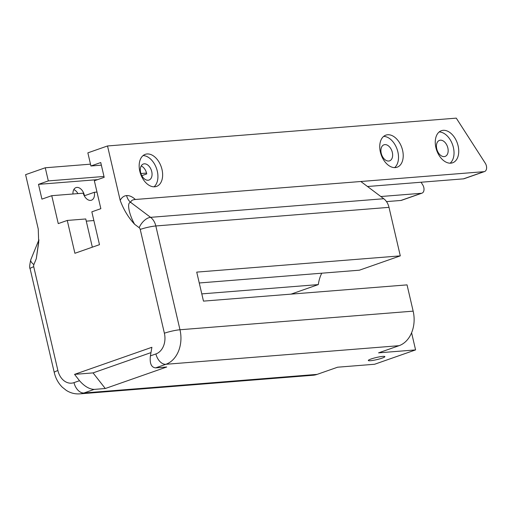 <?xml version="1.0" encoding="UTF-8"?>
<svg xmlns="http://www.w3.org/2000/svg" width="512" height="512" viewBox="0 0 512 512"><rect width="100%" height="100%" fill="white"/><g stroke="black" fill="none" stroke-linecap="round" stroke-linejoin="round"><path stroke-width="0.77" d="M162.003 169.491A16.998 10.925 70.7 0 0 145.286 154.336A16.998 10.925 70.7 0 0 139.802 171.264A16.998 10.925 70.7 0 0 156.518 186.419A16.998 10.925 70.7 0 0 162.003 169.491M154.016 186.822A16.998 10.925 70.7 0 0 157.293 171.142A16.998 10.925 70.7 0 0 143.078 155.584M120.166 200.314C121.824 197.389 123.968 195.808 126.605 195.571C129.382 195.386 132.307 196.691 135.373 199.488C132.384 199.725 130.861 200.717 130.803 202.47C126.643 201.818 128.73 213.792 134.598 224.256C128.41 217.606 123.597 209.626 120.166 200.314L107.52 145.965L87.859 152.851L90.918 165.99L100.749 162.547L104.186 177.325L94.355 180.768L100.851 208.678L91.84 211.834L99.482 244.672L74.906 253.28L67.264 220.442L85.766 218.97L92.333 247.174M402.586 150.291A16.998 10.925 70.7 0 0 385.862 135.136A16.998 10.925 70.7 0 0 380.378 152.064A16.998 10.925 70.7 0 0 397.101 167.219A16.998 10.925 70.7 0 0 402.586 150.291M394.598 167.622A16.998 10.925 70.7 0 0 397.875 151.942A16.998 10.925 70.7 0 0 383.661 136.384M458.106 145.862A16.998 10.925 70.7 0 0 441.382 130.707A16.998 10.925 70.7 0 0 435.898 147.635A16.998 10.925 70.7 0 0 452.621 162.79A16.998 10.925 70.7 0 0 458.106 145.862M450.118 163.194A16.998 10.925 70.7 0 0 453.395 147.514A16.998 10.925 70.7 0 0 439.174 131.955M411.59 332.774L415.578 349.907L378.566 352.858L399.046 345.69A28.326 21.395 -94.6 0 0 413.158 311.149L407.046 284.877L203.475 301.12L196.73 272.115L400.294 255.872L389.005 207.354A14.163 10.701 -94.6 0 0 383.757 198.733L360.838 181.498L483.974 171.674A5.664 3.642 70.7 0 0 484.57 171.546A5.664 3.642 70.7 0 0 486.4 165.901A5.664 3.642 70.7 0 0 485.267 163.206L456.275 118.138L107.52 145.965M447.846 147.955A8.499 5.466 70.7 0 0 439.482 140.378A8.499 5.466 70.7 0 0 436.742 148.845A8.499 5.466 70.7 0 0 445.101 156.422A8.499 5.466 70.7 0 0 447.846 147.955M392.326 152.384A8.499 5.466 70.7 0 0 383.962 144.806A8.499 5.466 70.7 0 0 381.222 153.274A8.499 5.466 70.7 0 0 389.581 160.851A8.499 5.466 70.7 0 0 392.326 152.384M321.754 273.203A32.013 24.179 -94.6 0 0 318.31 284.589L201.792 293.888M370.451 360.71A8.499 1.088 166.9 0 0 379.68 358.886A8.499 1.088 166.9 0 0 384.87 356.634A8.499 1.088 166.9 0 0 382.739 356.403A8.499 1.088 166.9 0 0 373.504 358.234A8.499 1.088 166.9 0 0 368.314 360.486A8.499 1.088 166.9 0 0 370.451 360.71M140.64 172.474A8.499 5.466 -109.3 0 1 143.379 164.006A8.499 5.466 -109.3 0 1 151.744 171.584A8.499 5.466 -109.3 0 1 148.998 180.051A8.499 5.466 -109.3 0 1 140.64 172.474M141.83 175.648L146.739 173.926A8.499 5.466 70.7 0 0 146.624 173.376A8.499 5.466 70.7 0 0 141.19 165.965M72.96 193.997A8.499 5.466 -109.3 0 1 76 187.61A8.499 5.466 -109.3 0 1 84.365 195.187A8.499 5.466 -109.3 0 1 84.48 195.738L94.31 192.294A8.499 5.466 -109.3 0 1 91.45 200.205A8.499 5.466 -109.3 0 1 83.232 193.178L51.757 195.686L58.253 223.603L67.264 220.442M77.939 193.6A8.499 5.466 70.7 0 0 73.811 189.568M96.986 192.077L94.31 192.294M93.862 220.538L86.278 221.146M367.501 186.509L463.494 178.848L483.974 171.674M484.57 171.546L464.09 178.72A5.664 3.642 -109.3 0 1 463.494 178.848M421.376 193.286A5.664 3.642 70.7 0 0 421.978 193.158L401.498 200.333A5.664 3.642 -109.3 0 1 400.896 200.461L421.376 193.286L380.819 196.525M421.978 193.158A5.664 3.642 70.7 0 0 422.758 184.947L421.082 182.227M150.97 352.608L93.056 372.896L105.293 388.518L94.189 389.402L83.949 392.992A28.326 21.395 85.4 0 1 79.834 393.862L313.011 375.258A28.326 21.395 -94.6 0 0 317.126 374.381L337.606 367.206L374.618 364.256L415.578 349.907M400.294 255.872L359.405 270.195L199.258 282.976M318.31 284.589L291.066 294.131M90.496 164.166L45.261 167.776L25.6 174.662L38.246 229.005L38.701 242.547L36.294 258.688L38.893 240.154M135.373 199.488L360.838 181.498M45.261 167.776L48.32 180.909L38.49 184.352L41.926 199.13L51.757 195.686M105.293 388.518L166.733 366.995L155.629 367.885C151.302 367.437 149.562 363.43 150.406 355.872L151.898 347.283L74.547 374.374L79.507 380.704C84.365 386.272 89.261 389.171 94.189 389.402M400.896 200.461L386.496 201.606M93.056 372.896L74.547 374.374M48.32 180.909L103.987 176.467M140.928 173.523L146.547 173.075M101.357 165.158L90.918 165.99M97.574 179.642L38.49 184.352M126.605 195.571A11.334 8.557 -94.6 0 0 130.803 202.47L150.579 217.338L383.757 198.733M36.294 258.688L33.882 264.582A2.835 2.138 -94.6 0 0 33.734 266.733L57.888 370.522A16.998 12.838 -94.6 0 0 73.997 382.637L79.507 380.704M150.406 355.872L155.917 353.939A16.998 12.838 -94.6 0 0 164.384 333.216L140.23 229.427A2.835 2.138 -94.6 0 0 139.181 227.699L134.598 224.256M139.181 227.699A11.334 6.176 126.9 0 1 150.579 217.338A14.163 10.701 85.4 0 1 155.827 225.965L389.005 207.354M73.997 382.637A11.334 7.283 -109.3 0 0 83.949 392.992L317.126 374.381M140.23 229.427A11.334 1.446 166.9 0 1 155.827 225.965L179.981 329.754A28.326 21.395 85.4 0 1 165.869 364.294L399.046 345.69M155.917 353.939A11.334 7.283 -109.3 0 0 165.869 364.294L155.629 367.885M164.384 333.216A11.334 1.446 166.9 0 1 179.981 329.754L413.158 311.149M33.734 266.733A11.334 1.446 -13.1 0 0 30.099 268.704L54.253 372.499A11.334 1.446 -13.1 0 1 57.888 370.522M30.099 268.704C29.357 268.058 29.587 265.056 30.797 259.706A11.334 4.128 22.2 0 0 33.882 264.582M54.253 372.499C55.61 378.278 58.285 383.174 62.272 387.181L66.304 390.394C70.477 393.037 74.982 394.195 79.834 393.862M38.912 239.846L30.797 259.706"/></g></svg>
